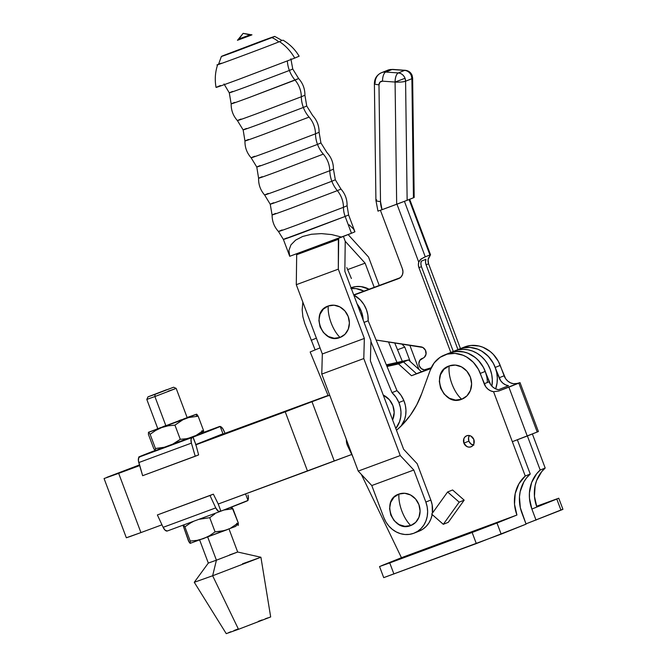 <?xml version="1.0" encoding="UTF-8"?>
<svg xmlns="http://www.w3.org/2000/svg" width="667" height="667" viewBox="0 0 667 667"><rect width="100%" height="100%" fill="white"/><g stroke="black" fill="none" stroke-linecap="round" stroke-linejoin="round"><path stroke-width="1" d="M268.292 193.438C262.54 195.706 261.055 196.59 283.608 188.269L329.798 170.71L283.608 188.269C261.055 196.59 262.54 195.706 268.292 193.438L264.632 195.014L270.227 204.235L272.094 214.974L275.754 213.398C269.993 215.674 268.509 216.558 291.087 208.221L337.327 190.645A29.273 26.105 68.2 0 1 331.858 181.249L288.169 197.857C266.833 205.728 268.242 204.894 273.678 202.751C268.242 204.894 266.833 205.728 288.169 197.857L331.858 181.249A29.273 26.105 68.2 0 1 329.798 170.71A29.273 26.105 -111.8 0 0 331.858 181.249L335.318 179.765L331.858 181.249A29.273 26.105 -111.8 0 0 337.327 190.645L291.087 208.221C268.509 216.558 269.993 215.674 275.754 213.398M254.752 156.261C249.074 158.496 247.607 159.371 269.877 151.151L315.491 133.817A28.681 25.571 -111.8 0 0 317.517 144.397A28.681 25.571 68.2 0 1 315.491 133.817L269.877 151.151C247.607 159.371 249.074 158.496 254.752 156.261L251.142 157.812L256.787 167.042L260.197 165.574C254.836 167.684 253.452 168.509 274.471 160.755L317.517 144.397L274.471 160.755C253.452 168.509 254.836 167.684 260.197 165.574M241.004 119.051C235.359 121.277 233.9 122.144 256.02 113.982L301.326 96.765A28.681 25.571 -111.8 0 0 303.36 107.462A28.681 25.571 68.2 0 1 301.326 96.765L256.02 113.982C233.9 122.144 235.359 121.277 241.004 119.051L237.419 120.594L243.147 129.915L246.523 128.464C241.212 130.557 239.837 131.374 260.68 123.678L303.36 107.462L260.68 123.678C239.837 131.374 241.212 130.557 246.523 128.464M289.728 256.295L283.4 239.461L286.868 237.977C281.416 240.128 280.007 240.962 301.376 233.075L345.147 216.442L283.4 239.461L278.481 231.532L282.124 229.965C276.388 232.224 274.912 233.108 297.39 224.812L343.447 207.312A23.979 21.386 -111.8 0 0 345.147 216.442L348.608 214.957L345.147 216.442L351.467 233.267L289.728 256.295L288.928 250.392L290.954 244.856L295.648 240.095L302.66 236.468L311.456 234.25L321.394 233.608L331.716 234.584L341.646 237.11L289.728 256.295L288.928 250.392L290.954 244.856L295.648 240.095L302.66 236.468L311.456 234.25L321.394 233.608L331.716 234.584L341.646 237.11L351.467 233.267L345.147 216.442A23.979 21.386 68.2 0 1 343.447 207.312L347.09 205.744C347.207 199.4 345.173 193.847 340.987 189.078L335.318 179.765L333.45 169.143L329.798 170.71A23.729 21.161 -111.8 0 0 323.32 154.119A23.729 21.161 68.2 0 1 329.798 170.71L333.45 169.143C333.433 162.773 331.266 157.245 326.947 152.56L320.927 142.93L317.517 144.397L320.927 142.93L319.101 132.266L315.491 133.817A23.729 21.161 -111.8 0 0 309.079 117.092A23.729 21.161 68.2 0 1 315.491 133.817L319.101 132.266C319.134 125.855 316.992 120.285 312.673 115.549L306.737 106.011L303.36 107.462L306.737 106.011L304.911 95.223L301.326 96.765L304.911 95.223C304.977 88.853 302.885 83.3 298.633 78.556L295.047 80.098A23.729 21.161 68.2 0 1 301.326 96.765A23.729 21.161 -111.8 0 0 295.047 80.098A29.273 26.105 68.2 0 1 289.378 70.46L292.755 69.009L289.378 70.46A29.273 26.105 68.2 0 1 287.36 60.997A29.273 26.105 -111.8 0 0 289.378 70.46L246.79 86.643C225.996 94.314 227.364 93.505 232.666 91.412L229.298 92.863L223.995 83.959M401.842 511.005C399.575 504.844 398.599 499.199 398.916 494.072C380.407 499.8 392.971 533.216 410.747 525.538C407.162 521.978 404.194 517.133 401.842 511.005A23.403 10.589 69.7 0 0 410.747 525.538L404.919 526.33L399.074 524.604L394.105 520.627L390.77 514.999L389.578 508.587L390.704 502.351L393.989 497.257L398.916 494.072L404.752 493.28L410.597 495.006L415.566 498.983L418.901 504.611L420.093 511.03L418.959 517.259L415.683 522.353L410.747 525.538A16.808 14.991 -111.8 0 0 418.901 504.611A16.808 14.991 -111.8 0 0 398.916 494.072A23.403 10.589 69.7 0 0 401.842 511.005M331.149 322.928C328.881 316.767 327.906 311.122 328.222 305.995C309.713 311.722 322.278 345.139 340.053 337.46C336.468 333.9 333.5 329.056 331.149 322.928A23.403 10.589 69.7 0 0 340.053 337.46L334.225 338.252L328.381 336.527L323.412 332.55L320.077 326.922L318.884 320.51L320.01 314.274L323.295 309.18L328.222 305.995L334.059 305.203L339.903 306.928L344.872 310.905L348.207 316.533L349.4 322.953L348.266 329.181L344.989 334.275L340.053 337.46A16.808 14.991 -111.8 0 0 348.207 316.533A16.808 14.991 -111.8 0 0 328.222 305.995A23.403 10.589 69.7 0 0 331.149 322.928M250.892 35.201L251.809 34.884M237.469 40.287L238.394 39.178L249.9 34.892A1.976 1.768 -111.8 0 0 251.234 35.159A1.976 1.768 68.2 0 1 249.9 34.892L243.138 33.35L250.55 34.617L243.138 33.35L239.044 38.903M282.124 229.965C276.388 232.224 274.912 233.108 297.39 224.812L343.447 207.312A23.729 21.161 -111.8 0 0 337.327 190.645A23.729 21.161 68.2 0 1 343.447 207.312L347.09 205.744L348.608 214.957L354.936 231.782L353.51 228.956L349.175 224.829M340.987 189.078L337.327 190.645L340.987 189.078M262.231 176.688C256.52 178.939 255.044 179.823 277.447 171.552L323.32 154.119A28.681 25.571 68.2 0 1 317.517 144.397A28.681 25.571 -111.8 0 0 323.32 154.119L277.447 171.552C255.044 179.823 256.52 178.939 262.231 176.688L258.596 178.247L256.787 167.042M248.558 139.453C242.905 141.687 241.446 142.555 263.632 134.367L309.079 117.092A28.681 25.571 68.2 0 1 303.36 107.462A28.681 25.571 -111.8 0 0 309.079 117.092L263.632 134.367C241.446 142.555 242.905 141.687 248.558 139.453L244.964 140.995L243.147 129.915M232.666 91.412C227.364 93.505 225.996 94.314 246.79 86.643L289.378 70.46A29.273 26.105 -111.8 0 0 295.047 80.098L249.758 97.307C227.647 105.469 229.106 104.602 234.742 102.376L231.157 103.91L229.298 92.863M278.748 41.946A23.729 21.161 -111.8 0 0 271.894 37.627L236.093 51.234C218.609 57.687 219.76 57.003 224.22 55.244L260.022 41.637C277.505 35.184 276.355 35.876 271.894 37.627A23.729 21.161 68.2 0 1 278.748 41.946M218.493 64.482L221.386 56.462L224.22 55.244M221.119 63.215C200.408 71.461 262.406 48.558 279.506 41.646C285.776 45.823 290.845 51.309 294.722 58.096L238.961 79.29C217.517 87.177 211.356 89.253 220.477 85.534M218.526 64.274L217.65 64.699C215.174 72.144 214.641 79.715 216.058 87.427M343.405 236.435L345.231 241.296L344.839 271.277L370.952 340.737L370.385 360.855L403.618 449.266L417.175 463.723L430.832 500.042L425.846 502.043L413.807 470.018L400.25 455.561L363.79 358.554L364.349 338.436L338.311 269.168L338.377 238.319L338.703 239.186L296.682 254.719L296.356 253.844L296.682 254.719L338.703 239.186L338.311 269.168L296.29 284.692L296.682 254.719L296.29 284.692L322.328 353.969L296.29 284.692L338.311 269.168L364.349 338.436L322.328 353.969L364.349 338.436L363.79 358.554L321.769 374.087L322.328 353.969L321.769 374.087L363.79 358.554L400.25 455.561L358.229 471.085L321.769 374.087L358.229 471.085L400.25 455.561L413.807 470.018L371.786 485.543L358.229 471.085L371.786 485.543L383.817 517.567L371.786 485.543L413.807 470.018L425.846 502.043A25.121 22.403 68.2 0 1 414.182 533.116A25.121 22.403 68.2 0 1 383.817 517.567L385.951 522.011L388.803 525.971L392.271 529.323L396.223 531.916L400.508 533.667L404.952 534.5L409.405 534.375L413.673 533.317L417.6 531.349L421.035 528.556L423.853 525.037L425.938 520.944L427.213 516.408L427.63 511.631L427.163 506.778L425.846 502.043L430.832 500.042L432.149 504.777L432.391 513.19A25.121 22.403 -111.8 0 0 430.832 500.042L417.175 463.723L403.618 449.266L370.385 360.855L370.952 340.737L344.839 271.277L345.231 241.296L343.405 236.435M432.199 514.415L430.924 518.943L428.839 523.045L426.021 526.555L422.586 529.348L418.651 531.316M414.182 533.116L419.168 531.124A25.121 22.403 -111.8 0 0 432.174 514.54M282.975 40.145C289.736 44.114 295.122 49.466 299.133 56.203L294.722 58.096C290.845 51.309 285.776 45.823 279.506 41.646L282.024 40.412M282.183 40.537L274.729 36.41L271.894 37.627M290.879 58.813L292.755 69.009L298.633 78.556L249.758 97.307C227.647 105.469 229.106 104.602 234.742 102.376M351.467 233.267L354.936 231.782L351.467 233.267M251.234 35.159L237.444 40.303M238.452 39.17L249.9 34.892M365.107 263.157L347.649 269.601L365.107 263.157L374.195 287.335L365.107 263.157L345.231 241.296L365.107 263.157M368.543 257.045L348.674 235.193L368.543 257.045L379.231 285.476L368.543 257.045M418.901 369.393L409.788 345.156L418.901 369.393M397.532 349.741L404.769 347.073L410.197 361.497L404.769 347.073L397.532 349.741M401.842 343.947L404.769 347.073L401.842 343.947M343.405 236.426L345.231 241.296L343.405 236.426M348.407 234.484L348.674 235.193L348.407 234.484M396.982 390.654L392.004 392.646A25.313 22.578 68.2 0 1 398.883 402.551L403.86 400.55A25.313 22.578 -111.8 0 0 396.982 390.654L392.004 392.646L370.927 341.554L392.004 392.646L395.965 397.19L398.883 402.551A25.313 22.578 68.2 0 1 395.806 428.472L399.583 421.636L400.717 417.008L400.975 412.164L400.358 407.287L398.883 402.551L403.86 400.55L405.344 405.286L405.961 410.172L405.703 415.016L404.569 419.635L401.134 426.03A25.313 22.578 -111.8 0 0 403.86 400.55L400.95 395.197L396.982 390.654L368.159 320.769A25.313 22.578 -111.8 0 0 353.768 295.031L360.372 299.983L363.865 304.452L366.408 309.58L367.867 315.116L368.159 320.769L396.982 390.654M351.326 288.536A25.313 22.578 68.2 0 1 363.924 291.129L356.086 288.611L350.892 288.586M350.909 287.827L355.878 286.585L361.064 286.61L369.076 289.228A25.313 22.578 -111.8 0 0 351.042 287.777M364.057 322.411L368.159 320.769L364.057 322.411M357.128 303.969A25.313 22.578 68.2 0 1 363.182 320.077L361.422 311.581L357.128 303.969M394.689 342.855L402.301 361.306L394.689 342.855M396.982 362.481L388.494 341.913L396.982 362.481M320.035 347.874L310.163 351.968L328.222 395.856L329.723 395.256L328.222 395.856L310.163 351.968L320.035 347.874M383.258 395.097L389.386 399.733L392.913 405.686L394.18 412.481L392.605 419.968A17.801 15.875 -111.8 0 0 383.258 395.097M302.176 309.78L302.843 302.126L302.176 309.78L302.876 316.717L302.176 309.78M304.769 323.445L302.876 316.717L304.769 323.445L315.124 349.908L304.769 323.445M316.383 338.161L311.172 340.32L316.383 338.161M473.87 445.131L470.877 443.914L468.876 441.137L463.89 443.13A5.936 5.294 68.2 0 1 466.65 435.793A5.936 5.294 68.2 0 1 473.82 439.461L473.845 443.93L472.686 445.723L470.944 446.848L468.884 447.132L466.825 446.523L463.89 443.13L463.873 438.669L465.032 436.868L466.767 435.743L468.826 435.468L470.894 436.076L473.82 439.461A5.936 5.294 68.2 0 1 471.069 446.807A5.936 5.294 68.2 0 1 463.89 443.13L468.876 441.137A5.936 5.294 -111.8 0 0 473.253 445.047M468.192 533.75L487.502 526.338L468.192 533.75M405.319 556.978L424.629 549.566L405.319 556.978M451.968 383.984C449.508 377.255 448.583 371.236 449.191 365.925C429.598 371.986 442.896 407.37 461.714 399.241C457.795 395.739 454.544 390.654 451.968 383.984A23.22 10.505 69.7 0 0 461.714 399.241L455.544 400.075L449.358 398.249L444.097 394.039L440.562 388.086L439.303 381.291L440.495 374.687L443.972 369.293L449.191 365.925L455.369 365.082L461.556 366.908L466.817 371.119L470.343 377.08L471.611 383.875L470.41 390.47L466.942 395.865L461.714 399.241A17.801 15.875 -111.8 0 0 470.343 377.08A17.801 15.875 -111.8 0 0 449.191 365.925A23.22 10.505 69.7 0 0 451.968 383.984M347.674 446.015A11.864 10.58 68.2 0 1 347.215 444.922A11.864 10.58 -111.8 0 0 347.674 446.015L352.801 456.662L347.674 446.015M383.758 577.614L501.167 534.134L496.99 523.028L516.925 515.032L401.434 557.704L381.507 565.699L401.434 557.704L361.347 474.42L401.434 557.704L516.925 515.032L514.524 504.319L515.199 493.58L518.893 483.842L525.254 476.03L493.555 391.712L490.604 390.837L487.919 389.128L485.718 386.71L478.456 369.401L473.345 362.331L466.667 357.037L462.915 355.211L455.011 353.393L447.14 354.144L440.003 357.379L434.225 362.831L430.307 370.018L421.752 393.513L416.733 404.869L410.313 415.283L402.593 424.554L396.49 430.29A98.883 88.186 68.2 0 0 421.752 393.513L430.307 370.018A29.665 26.455 68.2 0 1 444.414 355.044A29.665 26.455 68.2 0 1 480.273 373.412L485.259 371.411A29.665 26.455 -111.8 0 0 449.4 353.051L444.414 355.044M346.398 439.461L347.215 444.922A11.864 10.58 68.2 0 1 346.39 439.603M452.593 489.978L464.182 500.15L448.282 522.311L443.297 524.312L448.282 522.311L464.182 500.15L459.196 502.151L464.182 500.15L452.593 489.978L447.607 491.971L431.707 514.132L443.297 524.312L459.196 502.151L447.607 491.971L452.593 489.978M545.189 468.042A35.601 31.749 -111.8 0 0 536.86 507.045L531.874 509.038A35.601 31.749 68.2 0 1 540.203 470.043L545.189 468.042L532.374 433.959L545.189 468.042L540.203 470.043L536.727 473.653L531.632 482.533L529.423 492.896L529.473 498.324L531.874 509.038L536.86 507.045L534.45 496.331L535.134 485.593L536.618 480.532L541.704 471.652L545.189 468.042M379.54 566.541L496.99 523.028L472.144 532.474L476.313 543.58L472.144 532.474L389.745 562.915L393.922 574.02L389.745 562.915L379.54 566.541L383.717 577.647L476.313 543.58L526.08 524.145L501.167 534.134L496.99 523.028L516.925 515.032A35.601 31.749 68.2 0 1 525.254 476.03L512.339 441.679L527.247 436.01L508.879 387.143L498.766 391.02L493.555 391.712L512.339 441.679L537.218 432.016L518.843 383.141L520.027 382.633L515.841 383.8L513.49 383.717L517.709 383.425L498.766 391.02L519.977 382.641L508.879 387.143L518.843 383.141L537.218 432.016L527.247 436.01L508.879 387.143L498.766 391.02L493.555 391.712A11.864 10.58 68.2 0 1 484.167 383.775L489.153 381.782A11.864 10.58 -111.8 0 0 498.541 389.711L508.504 385.718A11.864 10.58 68.2 0 1 499.116 377.78L504.102 375.788L499.116 377.78L495.222 367.417L500.208 365.416L504.102 375.788A11.864 10.58 -111.8 0 0 513.49 383.717L510.53 382.841L507.845 381.132L505.644 378.714L498.382 361.406L493.28 354.335L490.103 351.434L482.85 347.224L478.931 345.998L470.96 345.456L464.299 347.073M558.754 498.207L562.931 509.313L560.964 510.155L556.787 499.049L558.704 498.241L536.568 506.261L558.754 498.207L536.86 507.045L556.787 499.049L560.964 510.155L525.98 523.87L561.989 509.596M536.051 520.152L531.874 509.038L536.051 520.152M460.972 348.474A29.665 26.455 68.2 0 1 495.222 367.417L500.208 365.416A29.665 26.455 -111.8 0 0 464.349 347.057L461.172 348.324M521.911 513.04L526.08 524.145L520.327 507.745L519.46 496.89L520.185 491.579L523.878 481.841L526.755 477.647L530.24 474.037A35.601 31.749 -111.8 0 0 521.911 513.04M525.254 476.03L530.24 474.037L517.367 439.803L530.24 474.037L525.254 476.03M484.167 383.775L480.273 373.412L485.259 371.411L489.153 381.782L484.167 383.775M536.71 506.637L540.32 505.161L536.71 506.637M463.023 347.924L469.96 347.399L477.864 349.216L481.616 351.042L488.294 356.336L493.405 363.407L500.667 380.715L502.868 383.133L505.553 384.842L508.504 385.718L498.541 389.711L495.581 388.836L492.896 387.127L490.695 384.709L483.433 367.4L478.331 360.33L475.146 357.429L467.901 353.218L463.982 351.993L456.011 351.451L449.35 353.068M527.389 435.951L540.203 470.043L527.389 435.951M468.876 441.137L468.551 437.735L469.443 435.551A5.936 5.294 -111.8 0 0 468.876 441.137M538.369 431.532L537.218 432.016L538.394 431.507L520.027 382.633M447.607 491.971L459.196 502.151L443.297 524.312L431.707 514.132L447.607 491.971M157.871 428.714L187.194 417.709L176.171 388.386L154.902 396.548L165.925 425.871L187.077 417.734M168.076 391.262L176.171 388.386L173.62 387.227L155.036 394.364L154.902 396.548L176.171 388.386M147.966 396.873L146.807 399.425L157.829 428.748L165.925 425.871L154.902 396.548L146.807 399.425L154.902 396.548L155.036 394.364L147.966 396.873L166.55 389.745L147.999 396.848L173.62 387.227M196.59 414.182L187.11 417.5L196.515 414.232L182.841 419.793L174.937 425.121L180.282 439.328L174.937 425.121L168.209 425.813L161.714 427.555L155.653 430.457L150.108 434.292L155.444 448.507L165.458 447.09L171.778 444.756L180.282 439.328L186.61 438.694L192.696 437.018L200.975 433.792L203.502 430.415L195.598 435.734L203.502 430.415L198.157 416.2L196.573 414.182L148.483 432.274L150.108 434.292L155.653 430.457L161.714 427.555L168.209 425.813L174.937 425.121L182.841 419.793L188.744 417.525L198.157 416.2L188.744 417.525L148.332 432.458M270.51 616.983L238.503 629.298L212.64 575.763L216.416 560.188L207.712 537.052L216.416 560.188L237.677 552.026L216.416 560.188L212.64 575.763L260.905 557.237L212.64 575.763L238.503 629.298L270.677 616.95L260.914 557.237L237.677 552.026L228.939 528.781M229.581 554.911L237.677 552.026M242.538 563.773L260.914 557.237M232.95 508.754L223.537 510.08L232.95 508.754L238.286 522.97L235.768 526.346L190.178 543.347L227.489 529.581L221.402 531.249L215.074 531.891L209.73 517.675L198.841 519.343L209.73 517.675L215.074 531.891L209.521 535.726L203.46 538.628L196.965 540.362L190.237 541.062L190.237 543.347L189.153 542.179L183.083 525.479L188.619 541.321L190.237 543.347L190.237 541.062L184.892 526.855L190.445 523.011L184.892 526.855L183.542 524.946L184.892 526.855L190.237 541.062L196.965 540.362L203.46 538.628L209.521 535.726L215.074 531.891L224.479 530.565L235.768 526.346L238.286 522.97L230.382 528.297L238.286 522.97L232.024 507.345M193.405 521.427L190.445 523.011L193.405 521.427M183.083 525.479L183.125 525.012L183.083 525.479M214.882 513.898L209.73 517.675L214.882 513.898M231.191 508.096L231.324 509.021M238.286 522.97L238.286 525.246L238.286 522.97M190.687 543.096L189.97 543.23M236.668 523.228L237.202 524.087M237.894 525.354L238.377 525.196M199.616 539.786L200.325 539.595M199.583 539.811L208.321 563.065L216.416 560.188L208.321 563.065L194.272 582.283L212.64 575.763L194.272 582.291L226.246 633.65L238.503 629.298L226.305 633.608M228.614 632.633L230.94 631.716M233.934 630.548L237.494 629.181M258.429 621.302L262.114 619.951M265.274 618.801L267.784 617.9M245.564 493.922L248.032 500.475A43.513 0.484 -20.6 0 1 220.902 511.155L218.117 503.752L220.902 511.164L218.409 511.289L215.749 507.887L163.132 527.33L157.379 514.949L209.997 495.506L215.749 507.887L209.997 495.506L157.379 514.949L213.365 494.155L157.379 514.949L163.132 527.33A5.936 2.685 69.7 0 0 167.3 530.99A5.936 2.685 69.7 0 0 167.334 530.982L165.233 530.315L163.132 527.33L215.749 507.887A5.936 2.685 -110.3 0 0 219.918 511.556L167.334 530.982M247.774 500.517L220.752 511.214M148.349 433.633L148.483 434.551L148.349 433.633M196.398 415.541L196.532 416.458M186.443 417.934L183.617 418.934M181.532 419.693L179.098 420.585M165.258 425.788L162.906 426.697M160.93 427.464L158.354 428.497M155.411 450.792L192.696 437.018L186.61 438.694L180.282 439.328L174.729 443.171L168.676 446.065L162.181 447.807L155.444 448.507L155.444 450.784L153.827 448.766L148.483 434.551L153.827 448.766L155.444 450.784L155.444 448.507L150.108 434.292L148.483 432.274M156.386 429.231L157.771 428.573M198.157 416.2L203.502 430.415L203.643 432.508L203.502 430.415L200.975 433.792L203.585 432.641M196.798 414.299L197.232 414.782M203.11 432.8L155.178 450.667M201.876 430.674L202.409 431.532M195.856 444.522L198.616 454.911L195.856 444.522L193.071 437.11L192.121 437.494A5.936 2.685 -110.3 0 0 191.404 443.121L191.004 439.461L192.121 437.494L139.503 456.937A5.936 2.685 69.7 0 0 138.786 462.564L191.404 443.121L195.248 456.261L198.616 454.911L142.63 475.704L138.786 462.564L191.404 443.121L195.248 456.261L142.63 475.704L138.394 460.614L138.769 457.62L140.604 456.495A43.513 0.484 159.4 0 1 138.744 457.045A43.513 0.484 159.4 0 1 155.019 450.517L139.503 456.937L192.121 437.494L218.334 426.98A43.513 0.484 159.4 0 1 220.193 426.43A43.513 0.484 159.4 0 1 192.921 437.168L195.856 444.522A43.513 0.484 -20.6 0 0 222.978 433.833L220.193 426.43M203.677 432.366L219.468 426.53A5.936 2.685 -110.3 0 0 219.435 426.538L203.677 432.366L219.902 426.455L222.661 428.481L225.071 433.283L223.637 430.198A5.936 2.685 -110.3 0 0 220.218 426.488M155.444 450.784L155.903 450.533M195.698 444.572L222.728 433.875M219.902 426.455L220.418 426.538M219.468 426.53A5.936 2.685 -110.3 0 1 220.002 426.455M218.117 503.752L213.365 494.155L209.997 495.506L213.365 494.155L218.117 503.752M247.882 500.083A5.936 2.685 -110.3 0 0 247.982 494.964L248.432 497.807L247.674 500.325M220.902 511.164L219.952 511.539A5.936 2.685 -110.3 0 1 219.918 511.556L167.3 530.99M104.069 478.539L126.338 537.777L130.307 536.46L140.929 532.583L118.668 473.353L104.069 478.539L139.67 465.591L118.668 473.353L140.929 532.583L126.405 537.727M116.808 473.662L139.52 465.057L116.808 473.662M487.36 382.499A29.665 26.455 68.2 0 0 453.11 351.901L458.087 349.908A29.665 26.455 68.2 0 1 491.896 386.176A29.665 26.455 -111.8 0 0 458.087 349.908L462.873 349.35L467.742 349.741L472.536 351.084L477.097 353.318L481.274 356.386L484.934 360.172L487.952 364.566L490.237 369.418L491.712 374.562L492.329 379.848L491.896 386.176L492.329 379.848L491.712 374.562L490.237 369.418L487.952 364.566L484.934 360.172L481.274 356.386L477.097 353.318L472.536 351.084L467.742 349.741L462.873 349.35L458.087 349.908L463.073 347.907A29.665 26.455 -111.8 0 1 490.178 358.496A29.665 26.455 -111.8 0 1 495.656 388.869L497.048 383.091L497.307 377.847L496.698 372.57L495.222 367.417L492.938 362.565L489.92 358.179L486.26 354.385L482.083 351.317L477.522 349.083L472.728 347.74L467.859 347.349L460.93 348.382L450.967 352.376L458.087 349.908L450.967 352.376L457.896 351.342L462.765 351.742L467.55 353.076L472.111 355.319L476.288 358.379L479.948 362.173L482.975 366.567L485.259 371.411L486.727 376.563M386.677 365.658L403.502 361.948L408.487 359.947L386.335 364.832L408.487 359.947L403.502 361.948L386.677 365.658M387.01 366.483L398.516 363.94L403.502 361.948L416.491 373.728L403.502 361.948L416.491 373.728L430.957 368.384L416.491 373.728L421.469 371.727L408.487 359.947L421.469 371.727L416.491 373.728L430.957 368.384L411.506 375.729L430.882 368.568L411.506 375.729L416.491 373.728L403.502 361.948L398.516 363.94L411.506 375.729L398.516 363.94L387.01 366.483M351.751 454.477L334.242 460.939L311.981 401.709L328.172 395.723L311.981 401.709L334.242 460.939L218.217 504.027L307.495 471.044L285.234 411.806L311.981 401.709L285.234 411.806L307.495 471.044L351.751 454.477M431.04 368.192L421.469 371.727L431.04 368.192M328.056 395.448L219.735 435.259L328.056 395.448M328.114 395.589L214.015 437.527L328.114 395.589M287.118 410.955L195.639 444.747L287.118 410.955M139.478 464.916L106.878 477.33L139.478 464.916M195.681 444.889L285.234 411.806L195.681 444.889M161.964 524.812L140.929 532.583L161.964 524.812M414.182 197.465L412.631 78.089L412.123 75.404C410.864 72.395 408.579 70.685 405.278 70.302L392.713 69.41A7.912 3.285 94 0 0 392.054 69.518L404.619 70.41A7.912 3.285 -86 0 1 405.278 70.302A7.912 3.285 94 0 0 404.619 70.41A7.912 7.054 68.2 0 1 411.339 75.746L412.123 75.404L411.339 75.746L411.898 78.698L412.631 78.089A7.912 1.417 179.3 0 1 411.898 78.698L413.448 197.782L414.174 197.474L407.137 200.308L413.448 197.782L411.898 78.698A7.912 7.054 -111.8 0 0 411.339 75.746A7.912 7.054 -111.8 0 0 404.619 70.41L398.307 72.936L385.743 72.053L392.054 69.518A11.864 10.58 -111.8 0 0 387.794 70.177L381.482 72.711A11.864 10.58 68.2 0 1 385.743 72.053L392.054 69.518L404.619 70.41L398.307 72.936L385.743 72.053A11.864 10.58 -111.8 0 0 381.332 72.77M395.081 82.049C399.641 82.283 403.143 82.008 405.586 81.224L405.027 78.272L395.081 82.049L396.673 204.277L407.137 200.308L405.586 81.224L411.898 78.698L405.586 81.224A7.912 1.417 179.3 0 1 395.081 82.049L396.673 204.277L382.049 209.688L407.137 200.308L405.586 81.224A7.912 7.054 68.2 0 0 405.027 78.272C403.677 75.096 401.434 73.32 398.307 72.936C396.29 74.212 395.223 77.247 395.081 82.049A7.912 3.285 -86 0 1 398.307 72.936A7.912 7.054 68.2 0 1 405.027 78.272L395.081 82.049L382.524 81.166A7.912 3.285 -86 0 1 385.743 72.053A7.912 3.285 94 0 0 382.524 81.166L395.081 82.049M426.338 369.568A5.936 5.294 68.2 0 1 419.285 365.841L418.868 363.582L419.76 360.413L424.345 357.304L426.046 354.085L425.454 350.25L422.82 347.457L376.105 340.028L421.069 346.865A5.936 5.294 68.2 0 1 426.038 352.068A5.936 5.294 68.2 0 1 422.945 358.171A5.936 5.294 68.2 0 1 422.828 358.212L422.161 358.454A5.936 5.294 68.2 0 0 422.044 358.504A5.936 5.294 68.2 0 0 419.285 365.841L421.286 368.618L424.279 369.843L431.241 367.75L426.338 369.568M377.981 211.122L382.049 209.688L380.507 201.567L378.981 84.801L379.998 82.124L382.524 81.166A3.952 3.527 68.2 0 0 378.981 84.801A7.912 1.417 179.3 0 1 374.395 83.575A7.912 1.417 179.3 0 1 375.129 82.966A11.864 10.58 68.2 0 1 381.482 72.711C376.888 74.854 374.529 78.473 374.395 83.575A7.912 1.417 -0.7 0 0 378.981 84.801L380.507 201.567A7.912 1.417 179.3 0 1 375.913 200.358A7.912 1.417 179.3 0 1 376.647 199.733M423.812 257.42L419.943 260.047L418.759 262.173L396.957 204.177L418.759 262.173L418.392 264.907L418.943 267.684L450.834 352.526L418.943 267.684L421.436 266.683L453.293 351.442L421.436 266.683L418.943 267.684A7.912 7.054 68.2 0 1 418.759 262.173L420.827 259.163L425.271 256.828L404.427 201.367L425.271 256.828L430.515 254.736L428.089 259.646L428.581 263.815L460.438 348.574L428.581 263.815L426.088 264.816L457.946 349.575L426.088 264.816L428.581 263.815A7.912 7.054 -111.8 0 1 428.397 258.312L430.465 254.811M353.944 295.122L398.566 278.631L400.884 277.13L402.434 274.729L402.96 271.803L402.401 268.784L380.415 210.288L402.401 268.784A7.912 7.054 68.2 0 1 398.724 278.573A7.912 7.054 68.2 0 1 398.566 278.631L353.944 295.122M353.718 294.897L400.225 277.714L353.718 294.897M421.252 261.172L420.877 263.907L421.436 266.683A7.912 7.054 -111.8 0 1 421.252 261.172L425.905 259.305L425.529 262.039L426.088 264.816A7.912 7.054 68.2 0 1 425.905 259.305L421.252 261.172M353.852 295.072L399.441 278.231L353.852 295.072M353.743 294.964L400.008 277.872L353.743 294.964M430.34 254.794L429.923 254.969L409.088 199.533L429.923 254.969L424.637 257.087M377.964 211.139L382.049 209.688A21.753 19.401 68.2 0 1 380.507 201.567A7.912 1.417 -0.7 0 1 375.913 200.342L377.964 211.139M387.644 70.243A11.864 10.58 68.2 0 1 392.054 69.518A7.912 3.285 -86 0 1 392.755 69.418M251.976 34.834L250.55 34.617M238.394 39.178L243.138 33.35M278.481 231.532C274.212 226.838 272.086 221.319 272.094 214.974M264.632 195.014C260.447 190.203 258.437 184.617 258.596 178.247M251.142 157.812C246.89 153.01 244.831 147.407 244.964 140.995M237.419 120.594C233.167 115.85 231.082 110.288 231.157 103.91M351.392 278.523L346.798 267.584M430.523 254.736L409.638 199.175M423.37 357.971L422.053 358.504M374.395 83.575L375.913 200.342M392.713 69.41L387.794 70.177"/></g></svg>
